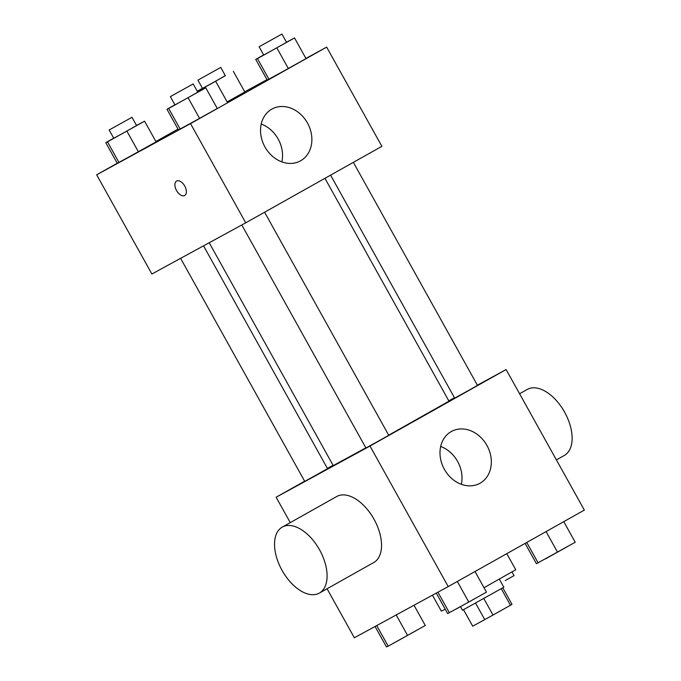 <?xml version="1.0" encoding="UTF-8"?>
<svg xmlns="http://www.w3.org/2000/svg" width="681" height="681" viewBox="0 0 681 681"><rect width="100%" height="100%" fill="white"/><g stroke="black" fill="none" stroke-linecap="round" stroke-linejoin="round"><path stroke-width="1.02" d="M501.276 588.725L510.469 605.247L493.01 615.054L472.708 626.205L463.523 609.708M510.469 605.247L511.993 604.336L502.816 587.839M499.318 579.148L503.821 587.226L462.476 610.236L460.492 606.669M483.808 598.531L493.01 615.054M463.531 609.699L472.716 626.197M475.559 603.111L484.761 619.633M432.444 595.185L441.339 611.172L445.204 609.154M484.012 587.712L515.747 569.759L506.792 553.67M477.39 385.208L506.111 369.545L584.341 510.095L448.209 586.588L354.35 637.774L327.067 588.759M506.111 369.545L369.987 446.038L276.12 497.224L290.259 522.616M276.12 497.224L304.645 481.203M327.408 468.409L333.043 465.242M209.203 242.742L333.247 465.6L365.85 447.851M388.689 435.185L448.992 401.177L324.948 178.311M448.788 400.811L454.465 397.713M241.798 224.968L365.927 447.987L377.376 441.705L388.749 435.287L264.594 212.225M180.601 258.346L304.73 481.356L308.101 479.552L327.552 468.656L203.534 245.841M353.354 162.35L477.5 385.412L469.507 389.949L454.687 398.113L330.583 175.145M369.987 446.038L448.209 586.588M486.932 445.442A29.572 24.397 -118.6 0 1 479.816 483.357A29.572 24.397 -118.6 0 1 444.242 469.081A29.572 24.397 -118.6 0 1 451.503 431.439A29.572 24.397 -118.6 0 1 486.932 445.442M282.274 527.103A37.847 21.383 60.7 0 1 319.457 549.627A37.847 21.383 60.7 0 1 319.355 593.1A37.847 21.383 60.7 0 1 319.219 593.168A37.847 21.383 60.7 0 1 282.104 570.457A37.847 21.383 60.7 0 1 282.274 527.103L336.72 496.509A37.847 21.383 60.7 0 1 373.903 519.033A37.847 21.383 60.7 0 1 373.801 562.497A37.847 21.383 60.7 0 1 373.673 562.574M556.403 459.896L564.387 455.41A37.847 21.383 -119.3 0 0 564.549 412.056A37.847 21.383 -119.3 0 0 527.434 389.345A37.847 21.383 -119.3 0 0 527.298 389.421L519.586 393.754M440.675 446.472A29.572 24.397 -118.6 0 1 457.606 461.437A29.572 24.397 -118.6 0 1 461.318 484.319M305.931 58.421L326.65 47.117L381.871 146.33L245.739 222.823L151.88 274.009L96.659 174.796L117.234 163.236M155.889 141.512L178.005 129.092M197.737 92.097L205.773 87.815L217.282 108.483L199.593 118.417L178.473 129.935L180.193 129.143L168.692 108.475L166.973 109.266L174.915 104.806M227.156 101.92L244.837 91.986L227.156 101.92L215.647 81.252L197.328 91.382M326.65 47.117L190.527 123.61L96.659 174.796M244.734 91.79L267.003 79.651M136.532 125.474L144.576 121.184L156.077 141.852L138.396 151.795L117.277 163.312L118.996 162.521L107.496 141.852L105.776 142.644L113.718 138.175M286.488 42.231L294.532 37.94L306.033 58.609L288.352 68.543L267.233 80.06L268.952 79.268L257.444 58.6L255.724 59.392L263.675 54.931M190.527 123.61L245.739 222.823M307.471 123.014A29.572 24.397 -118.6 0 1 300.355 160.929A29.572 24.397 -118.6 0 1 264.781 146.653A29.572 24.397 -118.6 0 1 272.042 109.011A29.572 24.397 -118.6 0 1 307.471 123.014M184.662 195.515A8.283 4.673 60.7 0 1 176.541 190.544A8.283 4.673 60.7 0 1 176.575 181.061A8.283 4.673 60.7 0 1 184.713 185.99A8.283 4.673 60.7 0 1 184.687 195.498A8.283 4.673 60.7 0 1 184.662 195.515M184.696 195.49A8.283 4.673 60.7 0 1 184.662 195.507A8.283 4.673 60.7 0 1 176.549 190.544A8.283 4.673 60.7 0 1 176.583 181.061M261.215 124.044A29.572 24.397 -118.6 0 1 278.146 139.009A29.572 24.397 -118.6 0 1 281.857 161.891M294.532 37.94L257.444 58.6M259.12 46.751L263.717 55.016L275.167 48.734L286.539 42.316L281.934 34.05L259.12 46.751L281.934 34.05M255.724 59.392L267.233 80.06M306.033 58.609L268.952 79.268M276.844 47.874L288.352 68.543M205.773 87.815L168.692 108.475M170.361 96.625L174.966 104.891L186.415 98.609L197.779 92.19L193.183 83.925L170.361 96.625L193.183 83.925M166.973 109.266L178.473 129.935M217.282 108.483L180.193 129.143M188.092 97.749L199.593 118.417M225.292 75.6L215.647 81.252M197.252 91.237L202.47 88.3M197.916 80.128L202.521 88.394L213.97 82.112L225.343 75.693L220.738 67.428L197.916 80.128L220.738 67.428M233.336 71.318L244.837 91.986M144.576 121.184L107.496 141.852M109.164 129.994L113.77 138.26L125.21 131.978L136.583 125.559L131.986 117.294L109.164 129.994L131.986 117.294M105.776 142.644L117.277 163.312M156.077 141.852L118.996 162.521M126.896 131.127L138.396 151.795M563.766 521.655L575.224 542.255L536.424 563.706L525.111 543.378M526.753 542.451L538.143 562.915M546.077 531.589L557.543 552.189M545.353 558.931L566.532 547.132M475.006 571.529L486.472 592.121L468.783 602.064L447.664 613.572L436.266 593.1M437.926 592.198L449.383 612.789M457.326 581.463L468.783 602.064M456.593 608.797L477.781 597.007M511.993 571.972L514.027 575.624L505.336 580.51M413.997 605.239L425.276 625.498L388.187 646.158L386.467 646.95L375.069 626.469M376.729 625.567L388.187 646.158M396.189 614.952L407.587 635.433M395.397 642.174L416.585 630.376M373.801 562.497L319.355 593.1"/></g></svg>
